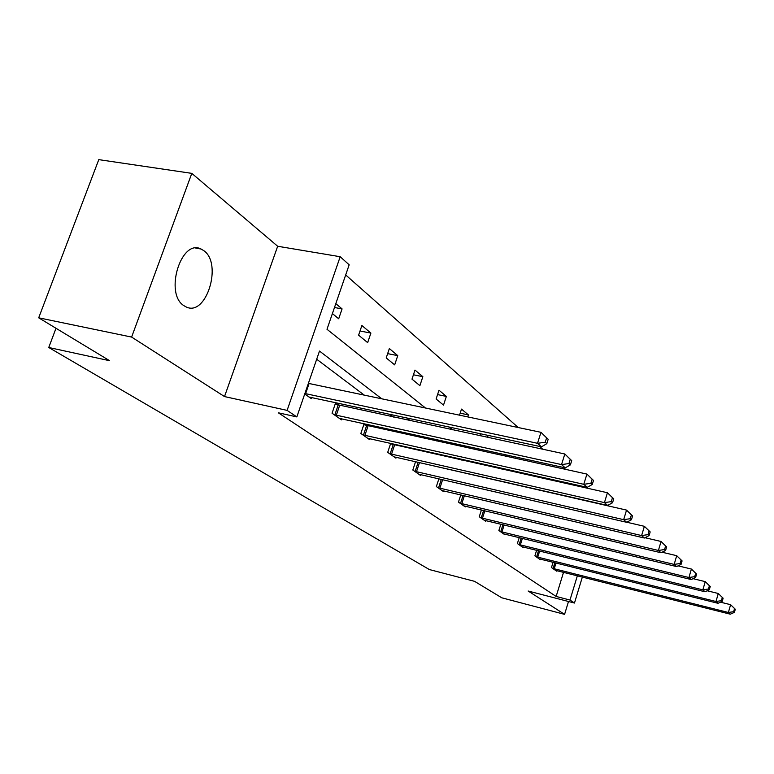 <?xml version="1.0" encoding="UTF-8"?>
<svg xmlns="http://www.w3.org/2000/svg" width="774" height="774" viewBox="0 0 774 774"><rect width="100%" height="100%" fill="white"/><g stroke="black" fill="none" stroke-linecap="round" stroke-linejoin="round"><path stroke-width="1.16" d="M183.912 305.672C164.185 293.685 181.039 238.411 201.076 249.025L203.852 250.689C222.777 263.76 206.242 316.953 186.215 306.968L183.912 305.672M582.358 577.036L574.463 603.043L528.149 591.026L564.585 614.363L501.775 597.799L474.52 581.322L429.347 569.548L48.752 347.497L109.637 360.713L38.7 317.814L98.782 159.638L191.797 173.366L131.619 337.077L224.508 396.569L287.106 410.384L340.192 256.726L349.171 264.814L326.996 329.279L425.477 408.014M38.7 317.814L131.619 337.077M564.585 614.363L568.503 601.495M224.508 396.569L277.673 246.258L191.797 173.366M277.673 246.258L340.192 256.726M586.702 488.084L585.396 486.933M565.552 469.383L563.366 467.448M542.787 449.259L539.584 446.424M518.222 427.529L345.688 274.954M55.999 328.282L48.752 347.497M536.624 550.275L534.892 555.877L540.3 559.679L540.475 559.118M500.875 524.192L498.872 530.548L504.919 534.795L505.122 534.157M460.791 494.867L458.469 502.123L465.271 506.912L465.503 506.186M415.57 461.652L412.823 470.021L420.534 475.449L420.804 474.607M366.025 425.371L364.041 423.949L360.848 433.469L369.653 439.671L369.982 438.694M311.69 397.478L311.293 398.62L304.724 393.995M469.083 474.191L468.444 473.707M445.553 456.437L443.995 455.267M420.369 437.445L417.776 435.481M393.356 417.06L389.554 414.196M364.293 395.146L316.692 359.233M381.805 398.823L319.498 351.067L296.839 416.915L278.311 412.794L556.138 596.454L563.53 572.315M337.532 404.908L335.413 403.389L332.065 413.229L341.508 419.876L341.866 418.821M390.696 443.328L387.706 452.364L395.94 458.15L396.24 457.25M391.189 443.444L392.612 444.46M438.887 478.796L436.362 486.575L443.599 491.664L443.85 490.89M481.418 509.979L479.261 516.751L485.675 521.26L485.888 520.583M519.248 537.601L517.38 543.561L523.098 547.586L523.292 546.986M553.1 562.253L551.475 567.536L556.603 571.144L556.767 570.612M296.839 416.915L287.106 410.384M574.463 603.043L569.983 600.044L577.365 575.788M556.138 596.454L569.983 600.044M484.795 477.771L484.166 477.287M461.681 460.056L460.153 458.885M436.933 441.083L434.378 439.129M410.375 420.727L406.65 417.873M449.239 427.016L452.809 429.87M475.749 448.214L478.187 450.168M500.362 467.893L501.823 469.054M523.272 486.207L523.872 486.682M538.133 477.2L538.375 476.407M542.922 477.423L544.306 478.584M521.231 459.63L521.899 459.775M505.519 456.176L503.158 454.232M506.273 456.341L506.689 455.006M480.935 435.926L479.977 435.143L480.441 433.721M487.543 437.358L488.171 435.375M459.524 415.183L461.498 409.107L468.415 414.912L467.767 416.915M443.512 405.112L436.11 399.007L438.993 390.222L446.366 396.404L443.512 405.112M419.895 385.655L411.991 379.144L414.99 370.078L422.856 376.677L419.895 385.655M394.663 364.873L386.207 357.917L389.351 348.561L397.759 355.624L394.663 364.873M367.66 342.63L358.604 335.171L361.884 325.515L370.891 333.081L367.66 342.63M335.81 303.65L342.079 308.903L338.693 318.772L332.394 313.586M334.484 307.501L342.079 308.903M360.016 331.011L370.891 333.081M387.648 353.641L397.759 355.624M413.432 374.79L422.856 376.677M437.562 394.595L446.366 396.404M460.172 413.181L468.415 414.912M304.888 393.511L537.524 443.308L541.5 446.83L309.039 397.033M308.391 383.362L540.968 432.318L548.186 439.274L546.608 437.852L545.235 442.244L546.812 443.657L548.186 439.274M545.235 442.244L537.524 443.308L540.968 432.318L546.608 437.852M541.5 446.83L546.812 443.657M334.194 414.729L561.537 464.594L565.223 467.854L339.418 418.395M335.142 404.183L564.827 453.999L571.705 460.646L570.254 459.321L568.938 463.558L570.399 464.874L571.705 460.646M568.938 463.558L561.537 464.594L564.827 453.999L570.254 459.321M565.223 467.854L570.399 464.874M362.842 434.872L583.78 484.311L587.195 487.339L367.708 438.297M363.799 424.694L586.924 474.085L593.494 480.431L592.149 479.212L590.891 483.305L592.245 484.514L593.494 480.431M590.891 483.305L583.78 484.311L586.924 474.085L592.149 479.212M587.195 487.339L592.245 484.514M389.564 453.67L604.436 502.616L607.609 505.432L394.111 456.863M390.531 443.831L607.435 492.738L613.734 498.824L612.476 497.682L611.286 501.629L612.544 502.761L613.734 498.824M611.286 501.629L604.436 502.616L607.435 492.738L612.476 497.682M607.609 505.432L612.544 502.761M414.564 471.25L623.67 519.664L626.621 522.286L418.821 474.239M415.541 461.73L626.543 510.105L632.581 515.939L631.41 514.874L630.268 518.706L631.439 519.76L632.581 515.939M630.268 518.706L623.67 519.664L626.543 510.105L631.41 514.874M626.621 522.286L631.439 519.76M437.987 487.726L641.617 535.569L644.384 538.027L441.993 490.542M626.737 522.227L644.374 526.31L650.179 531.922L649.086 530.935L647.983 534.641L649.076 535.618L650.179 531.922M647.983 534.641L641.617 535.569L644.374 526.31L649.086 530.935M644.384 538.027L649.076 535.618M459.998 503.206L658.403 550.459L660.996 552.752L463.761 505.848M645.003 537.707L661.064 541.481L666.646 546.879L665.621 545.951L664.566 549.54L665.592 550.469L666.646 546.879M664.566 549.54L658.403 550.459L661.064 541.481L665.621 545.951M660.996 552.752L665.592 550.469M480.712 517.767L674.154 564.41L676.582 566.568L484.253 520.263M662.08 552.22L676.708 555.693L682.087 560.908L681.13 560.037L680.104 563.52L681.072 564.381L682.087 560.908M680.104 563.52L674.154 564.41L676.708 555.693L681.13 560.037M676.582 566.568L681.072 564.381M500.236 531.506L688.937 577.52L691.23 579.552L503.574 533.857M678.063 565.842L691.405 569.054L696.6 574.085L695.691 573.263L694.713 576.649L695.613 577.462L696.6 574.085M694.713 576.649L688.937 577.52L691.405 569.054L695.691 573.263M691.23 579.552L695.613 577.462M518.667 544.47L702.86 589.865L705.017 591.771L521.831 546.696M693.078 578.671L705.24 581.632L710.251 586.489L709.4 585.715L708.452 589.004L709.303 589.778L710.251 586.489M708.452 589.004L702.86 589.865L705.24 581.632L709.4 585.715M705.017 591.771L709.303 589.778M536.111 556.738L715.989 601.495L718.02 603.294L539.101 558.838M707.184 590.765L718.282 593.494L723.129 598.186L722.326 597.46L721.416 600.663L722.219 601.388L723.129 598.186M721.416 600.663L715.989 601.495L718.282 593.494L722.326 597.46M718.02 603.294L722.219 601.388M552.626 568.348L728.382 612.486L730.308 614.188L555.461 570.351M720.478 602.172L730.608 604.688L735.3 609.244L734.536 608.548L733.655 611.663L734.42 612.35L735.3 609.244M733.655 611.663L728.382 612.486L730.608 604.688L734.536 608.548M730.308 614.188L734.42 612.35M305.595 393.685L309.087 383.527M334.832 414.922L338.161 405.102M336.293 415.309L339.622 405.489M363.451 435.056L366.634 425.555M364.864 435.433L368.047 425.932M390.154 453.845L393.202 444.644M391.528 454.222L394.576 445.011M415.135 471.424L418.057 462.494M416.47 471.782L419.392 462.862M438.548 487.901L441.315 479.358M439.845 488.249L442.631 479.667M460.54 503.371L463.094 495.408M461.807 503.719L464.371 495.708M481.234 517.932L483.595 510.492M482.463 518.27L484.843 510.792M500.739 531.661L502.936 524.695M501.949 531.99L504.155 524.985M519.17 544.625L521.212 538.085M520.341 544.954L522.392 538.375M536.595 556.883L538.501 550.73M537.736 557.203L539.652 551.02M553.1 568.503L554.881 562.698M554.213 568.813L556.013 562.979M201.076 249.025L195.803 248.115"/></g></svg>
